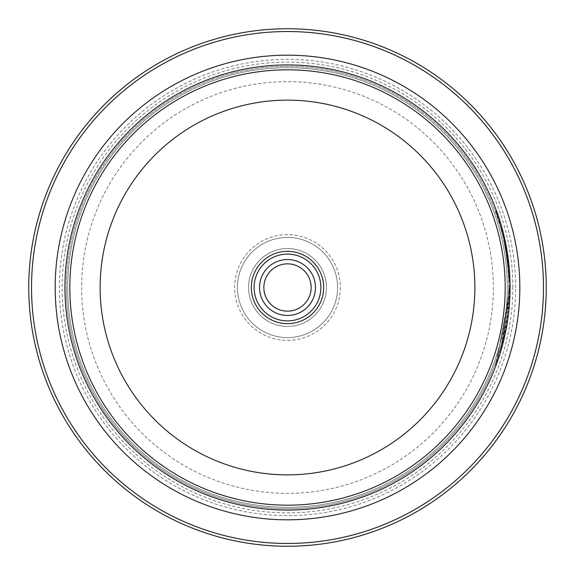 <?xml version="1.0" encoding="UTF-8"?>
<svg xmlns="http://www.w3.org/2000/svg" width="575" height="575" viewBox="0 0 575 575"><rect width="100%" height="100%" fill="white"/><g stroke="black" fill="none" stroke-linecap="round" stroke-linejoin="round"><path stroke-width="0.43" stroke-dasharray="2.88 2.16" d="M311.147 287.5A23.647 23.647 0 0 0 287.5 263.853A23.647 23.647 0 0 0 263.853 287.5A23.647 23.647 0 0 0 287.5 311.147A23.647 23.647 0 0 0 311.147 287.5M320.886 287.5A33.386 33.386 0 0 0 287.5 254.114A33.386 33.386 0 0 0 254.114 287.5A33.386 33.386 0 0 0 287.5 320.886A33.386 33.386 0 0 0 320.886 287.5M543.468 287.5A255.968 255.968 0 0 1 287.5 543.468A255.968 255.968 0 0 1 31.532 287.5A255.968 255.968 0 0 1 287.5 31.532A255.968 255.968 0 0 1 543.468 287.5M28.75 287.5A258.75 258.75 0 0 0 287.5 546.25A258.75 258.75 0 0 0 546.25 287.5A258.75 258.75 0 0 0 287.5 28.75A258.75 258.75 0 0 0 28.75 287.5M509.522 287.5C507.754 224.631 485.494 185.833 501.364 227.779L504.131 238.812L500.796 225.788L501.357 225.788L504.692 238.812L501.918 227.779L496.261 210.285L495.7 210.285L501.364 227.779L501.918 227.779C486.04 185.79 508.329 224.717 510.082 287.5C509.04 238.028 495.039 206.619 504.692 238.812L504.131 238.812C494.486 206.612 508.487 238.05 509.522 287.5L509.522 287.5M510.082 287.787L510.082 287.5A222.583 222.583 0 0 1 287.5 510.082A222.583 222.583 0 0 1 64.917 287.5A222.583 222.583 0 0 0 287.5 510.082A222.583 222.583 0 0 0 510.082 287.5L496.045 365.298L502.464 345.216L509.939 295.543A222.583 222.583 0 0 1 508.832 311.039L504.009 339.142L501.184 349.794L510.082 287.787M509.378 295.543L509.939 295.543L509.378 295.543L495.485 365.298L502.593 342.607L509.522 287.787L500.631 349.794L503.448 339.142L508.278 311.039L508.832 311.039L508.278 311.039A222.583 222.583 0 0 0 509.378 295.543M502.881 233.536A222.583 222.583 0 0 1 506.173 249.04L507.394 256.788L502.881 233.536L503.441 233.536L507.955 256.788L506.733 249.04A222.583 222.583 0 0 0 503.441 233.536M506.173 249.04L506.733 249.04M506.302 249.773L504.117 238.74L509.4 280.039L509.953 280.039L504.677 238.74L506.863 249.773L508.897 264.536L507.955 256.788L509.953 280.039L509.4 280.039L507.394 256.788L508.336 264.536L508.897 264.536L508.336 264.536L506.302 249.773L506.863 249.773M248.551 287.5A38.949 38.949 0 0 1 287.5 248.551A38.949 38.949 0 0 1 326.449 287.5A38.949 38.949 0 0 1 287.5 326.449A38.949 38.949 0 0 1 248.551 287.5A38.949 38.949 0 0 1 287.5 248.551A38.949 38.949 0 0 1 326.449 287.5A38.949 38.949 0 0 1 287.5 326.449A38.949 38.949 0 0 1 248.551 287.5M287.5 234.636A52.864 52.864 0 0 0 234.636 287.5A52.864 52.864 0 0 0 287.5 340.364A52.864 52.864 0 0 0 340.364 287.5A52.864 52.864 0 0 0 287.5 234.636M287.5 337.582A50.083 50.083 0 0 1 237.417 287.5A50.083 50.083 0 0 1 287.5 237.417A50.083 50.083 0 0 1 337.582 287.5A50.083 50.083 0 0 1 287.5 337.582A50.083 50.083 0 0 1 237.417 287.5A50.083 50.083 0 0 1 287.5 237.417A50.083 50.083 0 0 1 337.582 287.5A50.083 50.083 0 0 1 287.5 337.582M64.939 287.5A222.561 222.561 0 0 0 287.5 510.061A222.561 222.561 0 0 0 510.061 287.5A222.561 222.561 0 0 1 287.5 510.061A222.561 222.561 0 0 1 64.939 287.5A222.561 222.561 0 0 1 287.5 64.939A222.561 222.561 0 0 1 510.061 287.5A222.561 222.561 0 0 0 287.5 64.939A222.561 222.561 0 0 0 64.939 287.5A222.561 222.561 0 0 1 287.5 64.939A222.561 222.561 0 0 1 510.061 287.5M515.646 287.5A228.146 228.146 0 0 0 287.5 59.354A228.146 228.146 0 0 0 59.354 287.5A228.146 228.146 0 0 0 287.5 515.646A228.146 228.146 0 0 0 515.646 287.5M512.864 287.5A225.364 225.364 0 0 0 287.5 62.136A225.364 225.364 0 0 0 62.136 287.5A225.364 225.364 0 0 0 287.5 512.864A225.364 225.364 0 0 0 512.864 287.5M507.301 287.5A219.801 219.801 0 0 0 287.5 67.699A219.801 219.801 0 0 0 67.699 287.5A219.801 219.801 0 0 0 287.5 507.301A219.801 219.801 0 0 0 507.301 287.5A219.801 219.801 0 0 0 287.5 67.699A219.801 219.801 0 0 0 67.699 287.5A219.801 219.801 0 0 0 287.5 507.301A219.801 219.801 0 0 0 507.301 287.5A219.801 219.801 0 0 1 287.5 507.301A219.801 219.801 0 0 1 67.699 287.5M508.688 287.5A221.188 221.188 0 0 0 287.5 66.312A221.188 221.188 0 0 0 66.312 287.5A221.188 221.188 0 0 0 287.5 508.688A221.188 221.188 0 0 0 508.688 287.5A221.188 221.188 0 0 0 287.5 66.312A221.188 221.188 0 0 0 66.312 287.5A221.188 221.188 0 0 0 287.5 508.688A221.188 221.188 0 0 0 508.688 287.5A221.188 221.188 0 0 1 287.5 508.688A221.188 221.188 0 0 1 66.312 287.5M64.917 287.5A222.583 222.583 0 0 0 287.5 510.082A222.583 222.583 0 0 0 510.082 287.5A222.583 222.583 0 0 0 287.5 64.917A222.583 222.583 0 0 0 64.917 287.5A222.583 222.583 0 0 1 287.5 64.917A222.583 222.583 0 0 1 510.082 287.5A222.583 222.583 0 0 0 287.5 64.917A222.583 222.583 0 0 0 64.917 287.5A222.583 222.583 0 0 0 287.5 510.082A222.583 222.583 0 0 0 510.082 287.5A222.583 222.583 0 0 0 287.5 64.917A222.583 222.583 0 0 0 64.917 287.5M504.117 238.74L504.677 238.74M493.372 287.5A205.872 205.872 0 0 1 287.5 493.372A205.872 205.872 0 0 1 81.628 287.5A205.872 205.872 0 0 1 287.5 81.628A205.872 205.872 0 0 1 493.372 287.5M495.485 365.298L496.045 365.298M500.631 349.794L501.184 349.794"/><path stroke-width="0.86" d="M315.459 287.5A27.959 27.959 0 0 0 287.5 259.541A27.959 27.959 0 0 0 259.541 287.5A27.959 27.959 0 0 0 287.5 315.459A27.959 27.959 0 0 0 315.459 287.5M311.147 287.5A23.647 23.647 0 0 0 287.5 263.853A23.647 23.647 0 0 0 263.853 287.5A23.647 23.647 0 0 0 287.5 311.147A23.647 23.647 0 0 0 311.147 287.5M251.333 287.5A36.167 36.167 0 0 1 287.5 251.333A36.167 36.167 0 0 1 323.668 287.5A36.167 36.167 0 0 1 287.5 323.668A36.167 36.167 0 0 1 251.333 287.5M320.886 287.5A33.386 33.386 0 0 0 287.5 254.114A33.386 33.386 0 0 0 254.114 287.5A33.386 33.386 0 0 0 287.5 320.886A33.386 33.386 0 0 0 320.886 287.5M31.532 287.5A255.968 255.968 0 0 0 287.5 543.468A255.968 255.968 0 0 0 543.468 287.5A255.968 255.968 0 0 0 287.5 31.532A255.968 255.968 0 0 0 31.532 287.5M546.25 287.5A258.75 258.75 0 0 1 287.5 546.25A258.75 258.75 0 0 1 28.75 287.5A258.75 258.75 0 0 1 287.5 28.75A258.75 258.75 0 0 1 546.25 287.5M64.917 287.5A222.583 222.583 0 0 0 287.5 510.082A222.583 222.583 0 0 0 510.082 287.5A222.583 222.583 0 0 0 287.5 64.917A222.583 222.583 0 0 0 64.917 287.5M505.181 287.5A217.681 217.681 0 0 1 287.5 505.181A217.681 217.681 0 0 1 69.819 287.5A217.681 217.681 0 0 1 287.5 69.819A217.681 217.681 0 0 1 505.181 287.5M100.129 287.5A187.371 187.371 0 0 0 287.5 474.871A187.371 187.371 0 0 0 474.871 287.5A187.371 187.371 0 0 0 287.5 100.129A187.371 187.371 0 0 0 100.129 287.5M55.178 287.5A232.322 232.322 0 0 1 287.5 55.178A232.322 232.322 0 0 1 519.822 287.5A232.322 232.322 0 0 1 287.5 519.822A232.322 232.322 0 0 1 55.178 287.5"/></g></svg>
